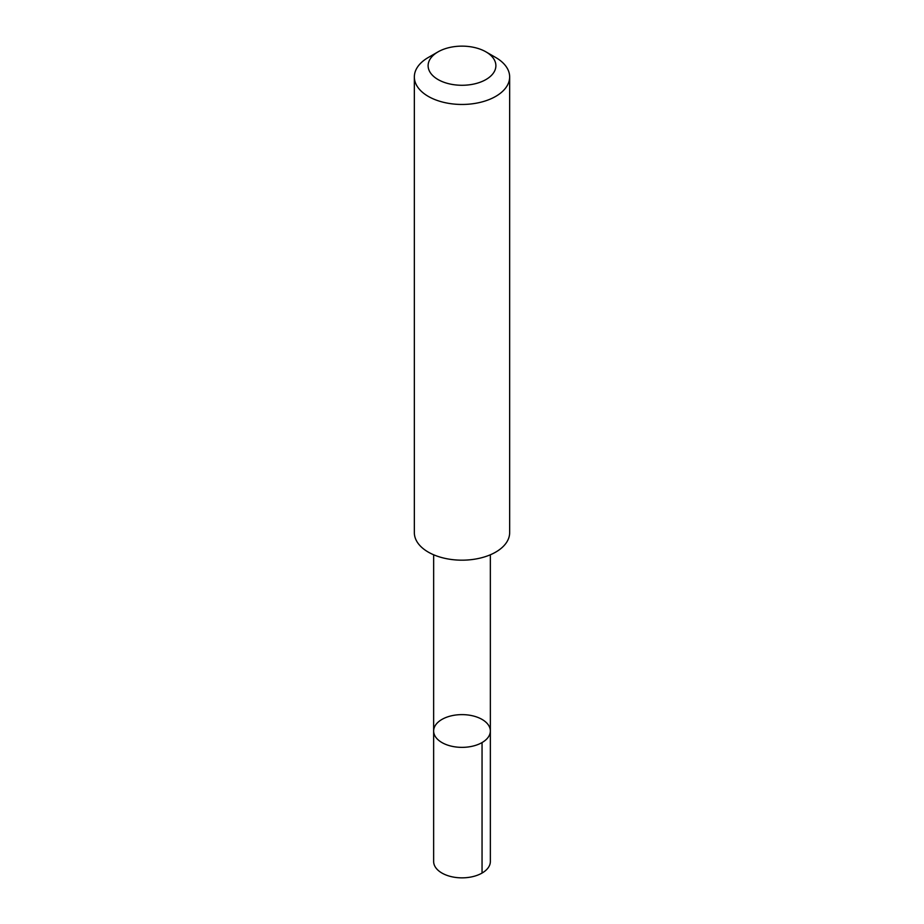 <?xml version="1.0" encoding="UTF-8"?>
<svg xmlns="http://www.w3.org/2000/svg" width="924" height="924" viewBox="0 0 924 924"><rect width="100%" height="100%" fill="white"/><g stroke="black" fill="none" stroke-linecap="round" stroke-linejoin="round"><path stroke-width="1.39" d="M459.748 747.308A28.355 16.366 180 0 1 433.645 730.988A28.355 16.366 180 0 1 462 714.622A28.355 16.366 180 0 1 490.355 730.988A28.355 16.366 180 0 1 459.748 747.308A28.355 16.366 180 0 1 433.645 730.988L433.645 861.48A28.355 16.366 0 0 0 459.748 877.8A28.355 16.366 0 0 0 490.355 861.48L490.355 730.988A28.355 16.366 180 0 1 459.748 747.308M438.034 51.871L428.297 57.484A47.655 27.512 0 0 0 414.345 76.946L414.345 532.663A47.655 27.512 0 0 0 462 560.175A47.655 27.512 0 0 0 509.655 532.663L509.655 76.946A47.655 27.512 0 0 0 495.703 57.484L485.966 51.871A33.899 19.577 0 0 0 464.691 46.2A33.899 19.577 0 0 0 438.034 51.871A33.899 19.577 0 0 0 438.034 79.545A33.899 19.577 0 0 0 485.966 79.545A33.899 19.577 0 0 0 485.966 51.871M414.345 76.946A47.655 27.512 0 0 0 462 104.458A47.655 27.512 0 0 0 509.655 76.946M482.051 742.561L482.051 873.053M433.656 554.781L433.645 730.988M490.344 554.781L490.355 730.988"/></g></svg>
